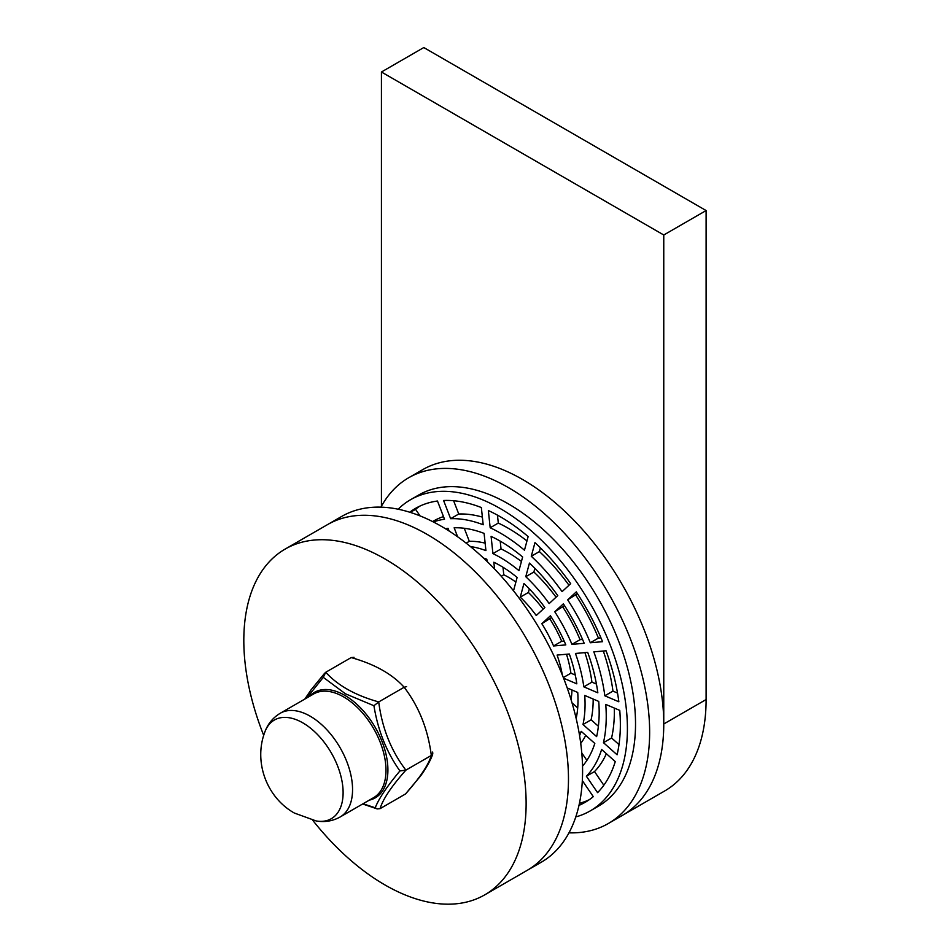 <?xml version="1.0" encoding="UTF-8"?>
<svg xmlns="http://www.w3.org/2000/svg" width="951" height="951" viewBox="0 0 951 951"><rect width="100%" height="100%" fill="white"/><g stroke="black" fill="none" stroke-linecap="round" stroke-linejoin="round"><path stroke-width="1.43" d="M706.106 699.544L663.762 723.984A199.627 115.261 -120 0 1 622.418 815.376L664.761 790.923A199.627 115.261 -120 0 0 706.106 699.544L706.106 210.551L423.789 47.55L381.434 72.003L381.434 506.241M706.106 210.551L663.762 234.992L381.434 72.003M663.762 723.984L663.762 234.992M575.783 816.921A179.668 103.73 -120 0 0 590.202 810.918A179.668 103.73 -120 0 0 577.828 583.771A179.668 103.73 -120 0 0 410.535 499.727A179.668 103.73 -120 0 0 398.136 509.213M590.202 810.918L598.322 806.234A179.668 103.73 -120 0 0 585.947 579.088A179.668 103.73 -120 0 0 418.654 495.043L410.535 499.727M568.971 832.838A199.627 115.261 -120 0 0 608.295 823.53L622.418 815.376A199.627 115.261 -120 0 0 608.664 562.992A199.627 115.261 -120 0 0 422.791 469.604L408.668 477.759A199.627 115.261 -120 0 0 380.947 507.156M608.295 823.53A199.627 115.261 -120 0 0 594.553 571.135A199.627 115.261 -120 0 0 408.668 477.759M576.14 718.409L576.175 718.445A109.793 63.396 -120 0 0 577.732 692.447L567.2 687.953M563.586 678.194L576.817 683.84A109.793 63.396 -120 0 0 569.34 654.003L557.096 655.073A89.834 51.865 -120 0 1 562.35 675.055M541.832 623.701A89.834 51.865 -120 0 1 553.565 645.967L565.821 644.897A109.793 63.396 -120 0 0 550.451 615.749L541.832 623.701L551.58 617.52M520.268 597.157A89.834 51.865 -120 0 1 536.245 615.511L544.864 607.546A109.793 63.396 -120 0 0 523.942 583.522L520.268 597.157L528.376 592.473L529.35 588.883M513.516 590.833L517.118 577.471A109.793 63.396 -120 0 0 493.831 562.231L494.556 569.007M487.078 561.459L486.841 559.236A109.793 63.396 -120 0 0 483.56 558.094M582.333 780.593L593.281 796.641A169.682 97.965 -120 0 1 585.21 802.275A169.682 97.965 -120 0 1 578.981 805.378M603.457 742.672L617.092 754.785A169.682 97.965 -120 0 0 619.755 710.385L605.751 704.406A149.723 86.446 -120 0 1 603.457 742.672L611.576 737.988A149.723 86.446 -120 0 0 614.31 708.055M604.836 695.799L618.839 701.779A169.682 97.965 -120 0 0 606.06 650.781L593.828 651.851A149.723 86.446 -120 0 1 604.836 695.799L612.955 691.115A149.723 86.446 -120 0 0 603.314 651.031M567.676 599.831A149.723 86.446 -120 0 1 590.309 642.757L602.542 641.687A169.682 97.965 -120 0 0 576.294 591.879L567.676 599.831L577.435 593.638M531.288 556.264A149.723 86.446 -120 0 1 562.089 591.629L570.695 583.676A169.682 97.965 -120 0 0 534.961 542.629L531.288 556.264L539.395 551.568L540.406 547.835M490.181 527.769A149.723 86.446 -120 0 1 524.465 550.201L528.138 536.578A169.682 97.965 -120 0 0 488.35 510.544L490.181 527.769L498.3 523.074L497.456 515.145M450.631 518.699A149.723 86.446 -120 0 1 483.179 524.774L481.361 507.549A169.682 97.965 -120 0 0 443.582 500.488L450.631 518.699L458.751 514.004L453.615 500.737M433.394 521.98A149.723 86.446 -120 0 1 444.509 519.234L437.472 501.022A169.682 97.965 -120 0 0 415.528 508.369A169.682 97.965 -120 0 0 409.726 512.209M596.634 736.621A139.738 80.68 -120 0 0 598.738 701.422L584.734 695.443A119.778 69.15 -120 0 1 582.999 724.507L596.634 736.621M597.834 692.815A139.738 80.68 -120 0 0 587.706 652.386L575.462 653.456A119.778 69.15 -120 0 1 583.819 686.836L597.834 692.815M554.766 611.766A119.778 69.15 -120 0 1 571.943 644.362L584.187 643.292A139.738 80.68 -120 0 0 563.372 603.814L554.766 611.766L564.514 605.573M525.772 576.698A119.778 69.15 -120 0 1 549.167 603.564L557.773 595.611A139.738 80.68 -120 0 0 529.445 563.075L525.772 576.698L533.891 572.015L534.878 568.341M492.927 553.613A119.778 69.15 -120 0 1 518.961 570.648L522.634 557.013A139.738 80.68 -120 0 0 491.096 536.376L492.927 553.613L501.034 548.917L500.214 541.143M470.412 546.552A119.778 69.15 -120 0 1 485.925 550.617L484.095 533.392A139.738 80.68 -120 0 0 454.15 527.793L457.633 536.792M449.074 531.003L448.04 528.328A139.738 80.68 -120 0 0 445.484 528.756M597.585 792.658A169.682 97.965 -120 0 0 615.261 761.596L601.626 749.483A149.723 86.446 -120 0 1 586.387 776.254L597.585 792.658M579.587 735.658A119.778 69.15 -120 0 0 581.156 731.319L594.803 743.432A139.738 80.68 -120 0 1 582.535 766.137M563.337 677.552L570.921 673.177A89.834 51.865 -120 0 0 566.499 654.24M543.116 609.151A89.834 51.865 -120 0 0 528.376 592.473M515.882 582.06A89.834 51.865 -120 0 0 503.78 574.773L502.984 567.236M501.248 576.247L503.78 574.773M553.565 645.967L561.684 641.283A89.834 51.865 -120 0 0 549.951 619.018M571.028 699.567A89.834 51.865 -120 0 0 571.967 689.986M586.387 776.254L594.506 771.57A149.723 86.446 -120 0 0 606.381 753.715M568.983 585.257A149.723 86.446 -120 0 0 539.395 551.568M482.371 517.094A149.723 86.446 -120 0 0 458.751 514.004M443.499 516.607A149.723 86.446 -120 0 0 433.62 520.982L432.598 521.576M526.961 540.941A149.723 86.446 -120 0 0 498.3 523.074M590.309 642.757L598.417 638.073A149.723 86.446 -120 0 0 575.795 595.148M580.728 743.397A119.778 69.15 -120 0 0 585.721 735.361M583.819 686.836L591.938 682.14A119.778 69.15 -120 0 0 584.913 652.636M556.062 597.204A119.778 69.15 -120 0 0 533.891 572.015M466.156 543.14L469.319 541.309L464.266 528.269M485.129 543.152A119.778 69.15 -120 0 0 469.319 541.309M521.433 561.47A119.778 69.15 -120 0 0 501.034 548.917M571.943 644.362L580.062 639.678A119.778 69.15 -120 0 0 562.873 607.083M582.999 724.507L591.118 719.812A119.778 69.15 -120 0 0 593.174 699.044M419.676 506.205A169.682 97.965 -120 0 0 415.575 509.332L410.285 512.387M581.786 752.93L586.886 760.396M591.938 682.14L596.432 684.066M580.062 639.678L582.559 639.464M591.118 719.812L598.393 726.279M594.506 771.57L603.826 785.229M612.955 691.115L617.52 693.065M420.045 515.894L415.575 509.332M598.417 638.073L600.949 637.848M611.576 737.988L618.994 744.585M570.921 673.177L575.284 675.032M561.684 641.283L564.169 641.069M572.026 702.86L577.697 707.901M579.432 803.333A169.682 97.965 -120 0 0 589.168 799.767M363.044 803.761L375.229 807.791C378.724 798.745 386.95 786.465 399.919 770.952C386.57 752.122 377.904 730.38 373.933 705.725L345.475 693.814L323.281 677.35L306.793 697.927M323.281 677.35L325.753 672.262C337.724 685.505 355.389 695.395 378.724 701.933C382.064 728.074 391.111 750.803 405.887 770.132C391.503 786.334 382.896 799.185 380.079 808.659L405.506 793.978C419.878 777.775 428.485 764.937 431.314 755.451C427.986 729.334 418.927 706.605 404.151 687.252C392.192 674.021 374.539 664.119 351.181 657.581L354.045 657.319M399.919 770.952L405.887 770.132L431.314 755.451L432.776 753.81C431.053 760.241 423.326 772.64 419.76 776.967L405.506 793.978M373.933 705.725L378.724 701.933L404.151 687.252L406.588 686.634M325.753 672.262L351.181 657.581M380.079 808.659L377.214 808.921L375.229 807.791M432.657 752.051L432.776 753.81M432.705 537.731A199.627 115.261 -120 0 0 327.501 524.619A199.627 115.261 60 0 1 356.851 515.585A199.627 115.261 60 0 1 539.348 663.013A199.627 115.261 60 0 1 527.127 870.391A199.627 115.261 -120 0 0 558.736 713.892A199.627 115.261 -120 0 0 432.705 537.731M312.701 820.249A199.627 115.261 -120 0 0 379.58 881.72A199.627 115.261 -120 0 0 484.784 894.832A199.627 115.261 -120 0 0 516.393 738.345A199.627 115.261 -120 0 0 390.362 562.184A199.627 115.261 -120 0 0 285.157 549.072A199.627 115.261 -120 0 0 263.712 735.385M285.157 549.072L341.623 516.464A199.627 115.261 60 0 1 370.961 507.43A199.627 115.261 60 0 1 553.458 654.859A199.627 115.261 60 0 1 541.25 862.236L484.784 894.832M373.588 797.675A59.889 34.581 -120 0 0 382.766 749.685A59.889 34.581 -120 0 0 343.644 696.917A59.889 34.581 -120 0 0 313.699 693.945L280.26 713.25A59.889 34.581 60 0 1 310.204 716.21A59.889 34.581 60 0 1 349.338 768.99A59.889 34.581 60 0 1 340.149 816.98L373.588 797.675M309.432 696.405A60.888 35.151 60 0 1 344.868 695.395A60.888 35.151 60 0 1 385.963 754.048A60.888 35.151 60 0 1 369.321 800.136M316.172 820.951L294.358 813.046C266.791 797.627 253.406 762.048 264.842 732.032A56.953 32.881 60 0 1 302.834 722.867A56.953 32.881 60 0 1 342.538 784.48A56.953 32.881 60 0 1 316.172 820.951C324.671 822.437 332.672 821.117 340.149 816.98M264.842 732.032C267.802 723.925 272.937 717.66 280.26 713.25M377.214 808.921L362.652 803.987M324.802 673.058L311.001 689.939L304.831 699.056"/></g></svg>
